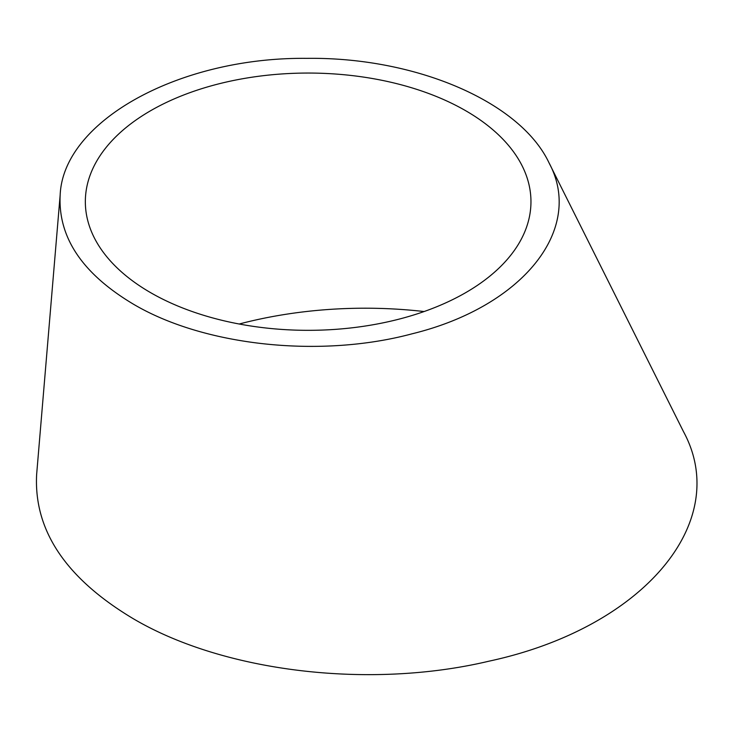 <?xml version="1.0" encoding="UTF-8"?>
<svg xmlns="http://www.w3.org/2000/svg" width="733" height="733" viewBox="0 0 733 733"><rect width="100%" height="100%" fill="white"/><g stroke="black" fill="none" stroke-linecap="round" stroke-linejoin="round"><path stroke-width="1.1" d="M424.095 311.543A303.425 175.178 0 0 0 239.196 324.013M150.604 292.65A222.814 128.642 180 0 1 85.605 195.436A222.814 128.642 180 0 1 282.278 73.923A222.814 128.642 180 0 1 522.198 165.97A222.814 128.642 180 0 1 421.448 312.46A222.814 128.642 180 0 1 150.604 292.65M133.241 304.076C82.279 273.638 57.925 237.245 60.17 194.896C63.267 121.128 179.044 57.018 306.742 58.356C415.996 56.917 520.32 101.914 549.008 162.808C584.815 229.108 522.95 306.651 412.12 333.799C320.257 358.464 203.93 345.985 133.241 304.076M60.17 194.896L36.65 474.324C33.636 530.271 65.833 578.392 133.241 618.689C223.62 672.079 369.643 689.506 488.884 661.203C643.125 628.099 732.643 522.162 683.468 431.59L549.008 162.808"/></g></svg>
